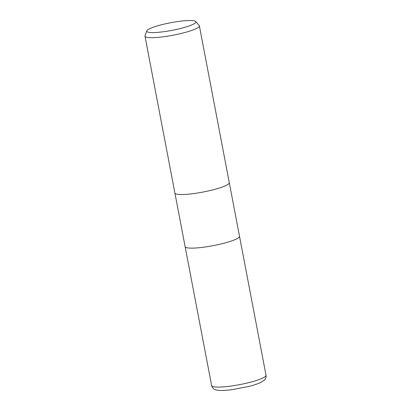 <?xml version="1.0" encoding="UTF-8"?>
<svg xmlns="http://www.w3.org/2000/svg" width="411" height="411" viewBox="0 0 411 411"><rect width="100%" height="100%" fill="white"/><g stroke="black" fill="none" stroke-linecap="round" stroke-linejoin="round"><path stroke-width="0.62" d="M174.906 193.072L185.125 246.641A27.681 4.285 169.2 0 0 210.227 246.189A27.681 4.285 169.2 0 0 239.063 237.27A27.681 4.285 169.2 0 1 210.227 246.189A27.681 4.285 169.2 0 1 185.125 246.641L211.634 385.616A27.681 4.285 169.2 0 0 236.736 385.164A27.681 4.285 169.2 0 0 265.573 376.245A27.681 4.285 169.2 0 0 266.02 375.243L239.51 236.284A27.681 4.285 169.2 0 1 239.063 237.27A27.681 4.285 169.2 0 0 239.505 236.268L229.287 182.7A27.681 4.285 169.2 0 1 228.84 183.686A27.681 4.285 169.2 0 1 200.003 192.6A27.681 4.285 169.2 0 1 174.901 193.052L144.98 36.209A27.681 4.285 169.2 0 1 145.021 35.808L146.778 30.866A25.014 3.869 169.2 0 1 147.148 30.322A25.014 3.869 169.2 0 1 172.096 22.461A25.014 3.869 169.2 0 1 195.728 21.531A25.014 3.869 169.2 0 1 195.492 22.764A25.014 3.869 169.2 0 1 168.32 31.01A25.014 3.869 169.2 0 1 146.778 30.866M195.728 21.531L199.181 25.477A27.681 4.285 169.2 0 1 199.366 25.836A27.681 4.285 169.2 0 1 198.919 26.843A27.681 4.285 169.2 0 1 170.082 35.757A27.681 4.285 169.2 0 1 144.98 36.209M199.366 25.836L229.287 182.679A27.681 4.285 169.2 0 1 228.84 183.686A27.681 4.285 169.2 0 1 200.003 192.6A27.681 4.285 169.2 0 1 174.901 193.052M266.02 375.243C266.292 377.036 265.783 378.613 264.499 379.97L261.052 382.322C257.034 384.239 251.994 385.646 248.45 386.53L231.994 389.659C224.201 390.676 218.791 390.727 215.77 389.828C213.792 389.458 212.415 388.051 211.634 385.616"/></g></svg>
